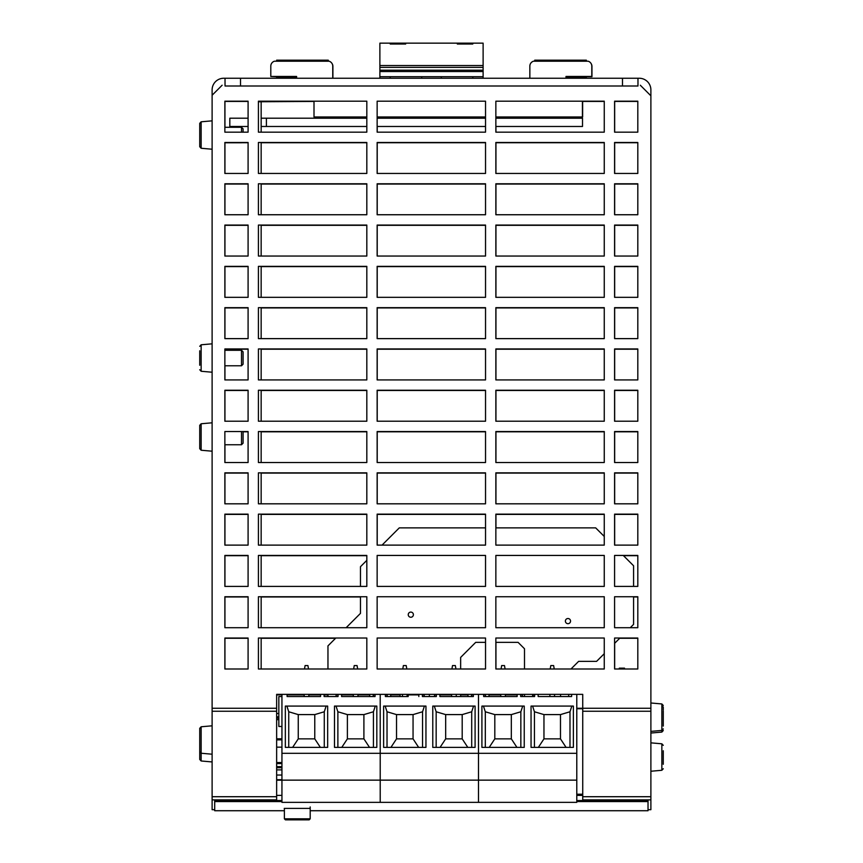 <?xml version="1.0" encoding="UTF-8"?>
<svg xmlns="http://www.w3.org/2000/svg" width="863" height="863" viewBox="0 0 863 863"><rect width="100%" height="100%" fill="white"/><g stroke="black" fill="none" stroke-linecap="round" stroke-linejoin="round"><path stroke-width="1.29" d="M640.314 85.232L650.885 95.804L650.885 89.871A11.618 11.618 0 0 0 639.267 78.253L622.493 78.253L622.493 85.998L637.973 85.998M622.493 85.998L240.507 85.998L240.507 78.253L223.733 78.253A11.618 11.618 0 0 0 212.115 89.871L212.115 809.688L214.704 809.688M276.645 76.462L276.645 78.253M328.264 61.219L328.264 60.183L276.645 60.183L276.645 61.219M586.355 78.253L586.355 76.462M586.355 61.219L586.355 60.183L534.736 60.183L534.736 61.219M225.027 85.998L240.507 85.998M240.507 78.253L622.493 78.253M637.973 78.253L637.973 85.232M225.027 85.232L225.027 78.253M648.027 809.688L650.885 809.688L650.885 799.882L582.741 799.882L582.741 800.53L576.786 800.54L648.027 800.53L648.027 801.565L576.786 801.565M276.645 795.395L281.942 795.395M576.786 795.395L582.741 795.395M281.942 801.565L214.704 801.565L214.704 800.53L281.942 800.54L276.645 800.54L276.645 694.359L582.741 694.359L582.741 799.882M276.645 694.877L281.942 694.877M287.099 694.877L304.186 694.877M308.835 694.877L320.561 694.877M324.11 694.877L327.962 694.877M336.085 694.877L338.048 694.877M341.597 694.877L353.323 694.877M357.972 694.877L369.698 694.877M373.248 694.877L375.06 694.877M385.383 694.877L387.185 694.877M390.734 694.877L400.065 694.877M408.199 694.877L418.846 694.877M422.395 694.877L424.197 694.877M434.521 694.877L436.333 694.877M439.882 694.877L451.608 694.877M460.648 694.877L467.983 694.877M471.532 694.877L473.345 694.877M483.668 694.877L485.47 694.877M489.019 694.877L500.756 694.877M505.394 694.877L517.131 694.877M520.68 694.877L522.482 694.877M532.622 694.877L533.194 694.877L533.194 696.538M650.885 95.804L650.885 799.882M614.661 668.998L614.661 643.291M619.688 638.264L637.811 638.264M633.582 596.969L637.811 596.969M623.485 555.675L637.811 555.675M614.661 545.114L614.661 514.38L637.811 514.38M614.661 503.819L614.661 473.086L637.811 473.086M614.661 462.525L614.661 431.791L637.811 431.791M614.661 421.22L614.661 390.497L637.811 390.497M614.661 379.925L614.661 349.202L637.811 349.202M614.661 338.63L614.661 307.908L637.811 307.908M614.661 297.336L614.661 266.613L637.811 266.613M614.661 256.041L614.661 225.319L637.811 225.319M614.661 214.747L614.661 184.024L637.811 184.024M614.661 173.452L614.661 142.719L637.811 142.719M614.661 132.158L614.661 101.424L637.811 101.424M224.941 668.998L224.941 638.264L248.091 638.264M224.941 627.703L224.941 596.969L248.091 596.969M224.941 586.409L224.941 555.675L248.091 555.675M224.941 545.114L224.941 514.38L248.091 514.38M224.941 503.819L224.941 473.086L248.091 473.086M224.941 462.525L224.941 444.747M243.086 431.791L248.091 431.791M224.941 421.22L224.941 390.497L248.091 390.497M224.941 379.925L224.941 365.772M224.941 350.281L224.941 349.202L248.091 349.202M224.941 338.63L224.941 307.908L248.091 307.908M224.941 297.336L224.941 266.613L248.091 266.613M224.941 256.041L224.941 225.319L248.091 225.319M224.941 214.747L224.941 184.024L248.091 184.024M224.941 173.452L224.941 142.773M241.554 142.719L248.091 142.719M224.941 127.293L224.941 101.424L248.091 101.424M495.945 668.998L495.945 642.342M495.945 527.876L495.945 514.38L604.262 514.38M495.945 503.819L495.945 473.086L604.262 473.086M495.945 462.525L495.945 431.791L604.262 431.791M495.945 421.22L495.945 390.497L604.262 390.497M495.945 379.925L495.945 349.202L604.262 349.202M495.945 338.63L495.945 307.908L604.262 307.908M495.945 297.336L495.945 266.613L604.262 266.613M495.945 256.041L495.945 225.319L604.262 225.319M495.945 214.747L495.945 184.024L604.262 184.024M495.945 173.452L495.945 142.719L604.262 142.719M495.945 132.158L495.945 126.473M495.945 118.209L495.945 116.969M582.633 101.424L604.262 101.424M377.217 545.114L377.217 514.38L485.535 514.38M377.217 503.819L377.217 473.086L485.535 473.086M377.217 462.525L377.217 431.791L485.535 431.791M377.217 421.22L377.217 390.497L485.535 390.497M377.217 379.925L377.217 349.202L485.535 349.202M377.217 338.63L377.217 307.908L485.535 307.908M377.217 297.336L377.217 266.613L485.535 266.613M377.217 256.041L377.217 225.319L485.535 225.319M377.217 214.747L377.217 184.024L485.535 184.024M377.217 173.452L377.217 142.719L485.535 142.719M377.217 132.158L377.217 126.473M377.217 118.209L377.217 116.969M261.155 638.264L335.567 638.264M261.155 596.969L360.475 596.969M261.155 555.675L366.818 555.675M261.155 514.38L366.818 514.38M261.155 473.086L366.818 473.086M261.155 431.791L366.818 431.791M261.155 390.497L366.818 390.497M261.155 349.202L366.818 349.202M261.155 307.908L366.818 307.908M261.155 266.613L366.818 266.613M261.155 225.319L366.818 225.319M261.155 184.024L366.818 184.024M261.155 142.719L366.818 142.719M258.49 101.758L314.003 101.424M224.865 638.027L248.091 638.027L248.091 668.998L224.865 668.998L224.865 638.027M224.865 596.732L248.091 596.732L248.091 627.703L224.865 627.703L224.865 596.732M224.865 555.438L248.091 555.438L248.091 586.409L224.865 586.409L224.865 555.438M224.865 514.143L248.091 514.143L248.091 545.114L224.865 545.114L224.865 514.143M224.865 472.848L248.091 472.848L248.091 503.819L224.865 503.819L224.865 472.848M224.865 431.543L248.091 431.543L248.091 462.525L224.865 462.525L224.865 431.543M224.865 390.249L248.091 390.249L248.091 421.22L224.865 421.22L224.865 390.249M224.865 348.954L248.091 348.954L248.091 379.925L224.865 379.925L224.865 348.954M224.865 307.66L248.091 307.66L248.091 338.63L224.865 338.63L224.865 307.66M224.865 266.365L248.091 266.365L248.091 297.336L224.865 297.336L224.865 266.365M224.865 225.07L248.091 225.07L248.091 256.041L224.865 256.041L224.865 225.07M224.865 183.776L248.091 183.776L248.091 214.747L224.865 214.747L224.865 183.776M224.865 142.481L248.091 142.481L248.091 173.452L224.865 173.452L224.865 142.481M224.865 101.187L248.091 101.187L248.091 132.158L224.865 132.158L224.865 101.187M614.585 638.027L637.811 638.027L637.811 668.998L614.585 668.998L614.585 638.027M614.585 596.732L637.811 596.732L637.811 627.703L614.585 627.703L614.585 596.732M614.585 555.438L637.811 555.438L637.811 586.409L614.585 586.409L614.585 555.438M614.585 514.143L637.811 514.143L637.811 545.114L614.585 545.114L614.585 514.143M614.585 472.848L637.811 472.848L637.811 503.819L614.585 503.819L614.585 472.848M614.585 431.543L637.811 431.543L637.811 462.525L614.585 462.525L614.585 431.543M614.585 390.249L637.811 390.249L637.811 421.22L614.585 421.22L614.585 390.249M614.585 348.954L637.811 348.954L637.811 379.925L614.585 379.925L614.585 348.954M614.585 307.66L637.811 307.66L637.811 338.63L614.585 338.63L614.585 307.66M614.585 266.365L637.811 266.365L637.811 297.336L614.585 297.336L614.585 266.365M614.585 225.07L637.811 225.07L637.811 256.041L614.585 256.041L614.585 225.07M614.585 183.776L637.811 183.776L637.811 214.747L614.585 214.747L614.585 183.776M614.585 142.481L637.811 142.481L637.811 173.452L614.585 173.452L614.585 142.481M614.585 101.187L637.811 101.187L637.811 132.158L614.585 132.158L614.585 101.187M366.818 638.027L366.818 668.998L258.415 668.998L258.415 638.027L366.818 638.027M366.818 596.732L366.818 627.703L258.415 627.703L258.415 596.732L366.818 596.732M366.818 555.438L366.818 586.409L258.415 586.409L258.415 555.438L366.818 555.438M366.818 514.143L366.818 545.114L258.415 545.114L258.415 514.143L366.818 514.143M366.818 472.848L366.818 503.819L258.415 503.819L258.415 472.848L366.818 472.848M366.818 431.543L366.818 462.525L258.415 462.525L258.415 431.543L366.818 431.543M366.818 390.249L366.818 421.22L258.415 421.22L258.415 390.249L366.818 390.249M366.818 348.954L366.818 379.925L258.415 379.925L258.415 348.954L366.818 348.954M366.818 307.66L366.818 338.63L258.415 338.63L258.415 307.66L366.818 307.66M366.818 266.365L366.818 297.336L258.415 297.336L258.415 266.365L366.818 266.365M366.818 225.07L366.818 256.041L258.415 256.041L258.415 225.07L366.818 225.07M366.818 183.776L366.818 214.747L258.415 214.747L258.415 183.776L366.818 183.776M366.818 142.481L366.818 173.452L258.415 173.452L258.415 142.481L366.818 142.481M366.818 101.187L366.818 132.158L258.415 132.158L258.415 101.187L366.818 101.187M485.535 638.027L485.535 668.998L377.142 668.998L377.142 638.027L485.535 638.027M485.535 596.732L485.535 627.703L377.142 627.703L377.142 596.732L485.535 596.732M485.535 555.438L485.535 586.409L377.142 586.409L377.142 555.438L485.535 555.438M485.535 514.143L485.535 545.114L377.142 545.114L377.142 514.143L485.535 514.143M485.535 472.848L485.535 503.819L377.142 503.819L377.142 472.848L485.535 472.848M485.535 431.543L485.535 462.525L377.142 462.525L377.142 431.543L485.535 431.543M485.535 390.249L485.535 421.22L377.142 421.22L377.142 390.249L485.535 390.249M485.535 348.954L485.535 379.925L377.142 379.925L377.142 348.954L485.535 348.954M485.535 307.66L485.535 338.63L377.142 338.63L377.142 307.66L485.535 307.66M485.535 266.365L485.535 297.336L377.142 297.336L377.142 266.365L485.535 266.365M485.535 225.07L485.535 256.041L377.142 256.041L377.142 225.07L485.535 225.07M485.535 183.776L485.535 214.747L377.142 214.747L377.142 183.776L485.535 183.776M485.535 142.481L485.535 173.452L377.142 173.452L377.142 142.481L485.535 142.481M485.535 101.187L485.535 132.158L377.142 132.158L377.142 101.187L485.535 101.187M604.262 638.027L604.262 668.998L495.858 668.998L495.858 638.027L604.262 638.027M604.262 596.732L604.262 627.703L495.858 627.703L495.858 596.732L604.262 596.732M604.262 555.438L604.262 586.409L495.858 586.409L495.858 555.438L604.262 555.438M604.262 514.143L604.262 545.114L495.858 545.114L495.858 514.143L604.262 514.143M604.262 472.848L604.262 503.819L495.858 503.819L495.858 472.848L604.262 472.848M604.262 431.543L604.262 462.525L495.858 462.525L495.858 431.543L604.262 431.543M604.262 390.249L604.262 421.22L495.858 421.22L495.858 390.249L604.262 390.249M604.262 348.954L604.262 379.925L495.858 379.925L495.858 348.954L604.262 348.954M604.262 307.66L604.262 338.63L495.858 338.63L495.858 307.66L604.262 307.66M604.262 266.365L604.262 297.336L495.858 297.336L495.858 266.365L604.262 266.365M604.262 225.07L604.262 256.041L495.858 256.041L495.858 225.07L604.262 225.07M604.262 183.776L604.262 214.747L495.858 214.747L495.858 183.776L604.262 183.776M604.262 142.481L604.262 173.452L495.858 173.452L495.858 142.481L604.262 142.481M604.262 101.187L604.262 132.158L495.858 132.158L495.858 101.187L604.262 101.187M586.355 76.699L591.953 76.699L591.953 66.375A5.167 5.167 0 0 0 591.015 63.409M332.902 78.253L332.902 66.375A5.167 5.167 0 0 0 331.964 63.409M270.96 76.462L276.645 76.699M222.125 85.232L212.115 95.243M332.751 78.253L332.751 66.138A5.167 5.167 0 0 0 329.148 61.219L274.402 61.219A5.167 5.167 0 0 0 270.799 66.138L270.799 76.462L296.613 76.462L296.613 78.253M565.988 78.253L565.988 76.462L591.791 76.462L591.791 66.138A5.167 5.167 0 0 0 588.199 61.219L533.453 61.219A5.167 5.167 0 0 0 529.85 66.138L529.85 78.253M379.882 76.699L379.882 67.39L483.118 67.39L483.118 76.699L379.882 76.699L379.882 78.253M483.118 71.543L379.882 71.543M483.118 70.183L379.882 70.183M379.882 67.39L379.882 43.15L390.205 43.15L390.205 44.013L405.686 44.013L405.686 43.15L457.314 43.15L457.314 44.013L472.795 44.013L472.795 43.15L483.118 43.15L483.118 67.39M457.314 44.013L457.314 43.15L472.795 43.15L472.795 44.013M472.795 76.699L472.795 78.253M390.205 44.013L390.205 43.15L405.686 43.15L405.686 44.013M483.118 76.699L483.118 78.253M441.306 78.253L441.306 76.699M421.694 76.699L421.694 78.253M390.205 78.253L390.205 76.699M261.155 132.158L261.155 101.758L258.415 101.758M261.155 668.998L261.155 638.027M261.155 627.703L261.155 596.732M261.155 586.409L261.155 555.438M261.155 545.114L261.155 514.143M261.155 503.819L261.155 472.848M261.155 462.525L261.155 431.543M261.155 421.22L261.155 390.249M261.155 379.925L261.155 348.954M261.155 338.63L261.155 307.66M261.155 297.336L261.155 266.365M261.155 256.041L261.155 225.07M261.155 214.747L261.155 183.776M261.155 173.452L261.155 142.481M565.384 621.101A2.578 2.578 0 0 1 567.962 618.512A2.578 2.578 0 0 1 570.54 621.101A2.578 2.578 0 0 1 567.962 623.679A2.578 2.578 0 0 1 565.384 621.101M408.242 614.672A2.578 2.578 0 0 1 410.82 612.094A2.578 2.578 0 0 1 413.399 614.672A2.578 2.578 0 0 1 410.82 617.25A2.578 2.578 0 0 1 408.242 614.672M327.962 668.998L327.962 645.88L335.815 638.027M346.139 627.703L360.475 613.366L360.475 596.732M360.475 586.409L360.475 566.689L366.818 560.346M382.05 545.114L399.289 527.876L485.535 527.876M495.858 527.876L595.686 527.876L604.262 536.452M623.248 555.438L633.582 565.772L633.582 586.409M633.582 596.732L633.582 624.38L630.26 627.703M619.936 638.027L614.585 643.367M604.262 653.69L596.603 661.349L578.642 661.349L570.993 668.998M568.685 694.359L568.685 696.538M560.551 696.538L560.551 694.359M532.622 694.359L532.622 696.538M524.499 696.538L524.499 694.359M524.499 668.998L524.499 648.76L518.07 642.342L495.858 642.342M485.535 642.342L475.718 642.342L460.648 657.412L460.648 668.998M460.648 694.359L460.648 696.538L467.983 696.538L467.983 694.359M408.199 694.359L408.199 696.538L385.383 696.538L385.383 694.359M390.734 694.359L390.734 696.538L400.065 696.538L400.065 694.359M336.085 694.359L336.085 696.538L338.048 696.538L338.048 694.359M324.11 694.359L324.11 696.538L327.962 696.538L327.962 694.359M619.332 668.998L619.332 668.145L624.499 668.145L624.499 668.998M576.786 780.141L478.501 780.141L478.501 802.353L478.501 780.141L380.216 780.141L380.216 802.353L380.216 780.141L281.942 780.141L281.942 802.353L576.786 802.353L576.786 753.313L478.501 753.313L478.501 694.359L478.501 780.141L478.501 753.313L380.216 753.313L380.216 694.359L380.216 780.141L380.216 753.313L281.942 753.313L281.942 694.359M483.668 694.359L483.668 696.538L517.131 696.538L505.394 696.538L505.394 694.359M576.786 694.359L576.786 753.313M571.619 694.359L571.619 696.538L538.167 696.538L538.167 694.359M534.618 694.359L534.618 696.538L520.68 696.538L520.68 694.359M517.131 694.359L517.131 696.538M531.047 747.38L573.377 747.38L573.377 706.085L531.047 706.085L531.047 747.38M481.91 706.085L524.24 706.085L524.24 747.38L481.91 747.38L481.91 706.085M483.442 706.085L485.308 711.77L485.308 747.38M522.708 706.085L520.842 711.77L520.842 747.38M516.937 747.38L511.328 738.857L494.812 738.857L489.213 747.38M511.328 738.857L511.328 714.596L520.842 711.77M566.074 747.38L560.475 738.857L543.96 738.857L538.35 747.38M511.328 714.596L494.812 714.596L494.812 738.857M494.812 714.596L485.308 711.77M532.579 706.085L534.445 711.77L543.96 714.596L560.475 714.596L569.99 711.77L569.99 747.38M571.845 706.085L569.99 711.77M560.475 714.596L560.475 738.857M543.96 714.596L543.96 738.857M534.445 711.77L534.445 747.38M505.092 668.998L504.488 665.567L501.662 665.567L501.058 668.998M500.756 694.359L500.756 696.538L489.019 696.538L489.019 694.359M554.542 696.538L554.542 694.359M554.229 668.998L553.625 665.567L550.799 665.567L550.195 668.998M549.893 694.359L549.893 696.538M473.345 694.359L473.345 696.538L439.882 696.538L439.882 694.359M436.333 694.359L436.333 696.538L434.521 696.538L434.521 694.359M422.395 694.359L422.395 696.538L436.333 696.538M418.846 694.359L418.846 696.538M432.773 747.38L475.092 747.38L475.092 706.085L432.773 706.085L432.773 747.38M383.625 706.085L425.955 706.085L425.955 747.38L383.625 747.38L383.625 706.085M385.157 706.085L387.023 711.77L387.023 747.38M424.423 706.085L422.557 711.77L422.557 747.38M418.652 747.38L413.053 738.857L396.527 738.857L390.928 747.38M413.053 738.857L413.053 714.596L422.557 711.77M467.8 747.38L462.19 738.857L445.675 738.857L440.065 747.38M413.053 714.596L396.527 714.596L396.527 738.857M396.527 714.596L387.023 711.77M434.294 706.085L436.16 711.77L445.675 714.596L462.19 714.596L471.705 711.77L471.705 747.38M473.571 706.085L471.705 711.77M462.19 714.596L462.19 738.857M445.675 714.596L445.675 738.857M436.16 711.77L436.16 747.38M407.109 696.538L407.109 694.359M406.807 668.998L406.203 665.567L403.377 665.567L402.773 668.998M402.471 694.359L402.471 696.538M456.257 696.538L456.257 694.359M455.955 668.998L455.34 665.567L452.525 665.567L451.91 668.998M451.608 694.359L451.608 696.538L439.882 696.538M281.942 780.141L281.942 753.313M287.099 694.359L287.099 696.538L320.561 696.538L308.835 696.538L308.835 694.359M375.06 694.359L375.06 696.538L341.597 696.538L341.597 694.359M324.11 696.538L338.048 696.538M320.561 694.359L320.561 696.538M334.488 747.38L376.818 747.38L376.818 706.085L334.488 706.085L334.488 747.38M285.34 706.085L327.67 706.085L327.67 747.38L285.34 747.38L285.34 706.085M286.872 706.085L288.738 711.77L288.738 747.38M326.138 706.085L324.283 711.77L324.283 747.38M320.367 747.38L314.768 738.857L298.253 738.857L292.643 747.38M314.768 738.857L314.768 714.596L324.283 711.77M369.515 747.38L363.906 738.857L347.39 738.857L341.78 747.38M314.768 714.596L298.253 714.596L298.253 738.857M298.253 714.596L288.738 711.77M336.02 706.085L337.875 711.77L347.39 714.596L363.906 714.596L373.42 711.77L373.42 747.38M375.286 706.085L373.42 711.77M363.906 714.596L363.906 738.857M347.39 714.596L347.39 738.857M337.875 711.77L337.875 747.38M308.523 668.998L307.918 665.567L305.092 665.567L304.488 668.998M304.186 694.359L304.186 696.538L287.099 696.538M369.698 694.359L369.698 696.538L357.972 696.538L357.972 694.359M357.67 668.998L357.066 665.567L354.24 665.567L353.636 668.998M353.323 694.359L353.323 696.538L341.597 696.538M281.942 726.473L278.835 726.473L278.835 696.538L281.942 696.538M522.482 694.359L522.482 696.538L520.68 696.538M429.364 696.538L429.364 694.359L429.364 696.538M485.47 694.359L485.47 696.538L483.668 696.538M473.345 696.538L471.532 696.538L471.532 694.359M387.185 694.359L387.185 696.538L385.383 696.538M424.197 694.359L424.197 696.538L422.395 696.538M375.06 696.538L373.248 696.538L373.248 694.359M495.858 126.473L582.514 126.473L582.514 118.209L495.858 118.209M485.535 118.209L377.142 118.209M366.818 118.209L261.155 118.209M261.155 126.473L266.397 126.473L266.397 118.209M266.397 126.473L366.818 126.473M377.142 126.473L485.535 126.473M248.091 118.209L229.817 118.209L229.817 126.473L248.091 126.473M276.645 767.714L281.942 767.714M281.942 762.558L276.645 762.558M285.416 819.85L309.159 819.85L310.195 818.814L284.38 818.814L285.416 819.85M305.75 819.85L297.929 819.85M276.645 739.839L281.942 739.839L276.645 739.893M278.835 718.156L276.645 718.156M278.835 718.113L276.645 718.113M276.645 719.656L278.835 719.656M276.645 747.164L281.942 747.164L276.645 747.164M278.835 717.024A0.928 0.928 0 0 0 278.253 716.808A0.928 0.928 0 0 1 278.835 717.024A0.928 0.928 0 0 0 278.253 716.808L276.645 716.786M278.835 713.55A4.229 4.229 0 0 0 278.296 713.507L276.645 713.485M276.645 780.206L281.942 780.206M281.942 779.688L276.645 779.688M281.942 775.039L276.645 775.039M276.645 769.882L281.942 769.882M495.858 116.969L582.633 116.969L582.633 101.187M314.003 101.187L314.003 116.969L366.818 116.969M377.142 116.969L485.535 116.969M582.428 101.187L582.428 116.969M199.731 740.012L199.731 751.705L201.144 753.248L201.144 726.775L199.731 728.318L199.731 740.012M199.731 747.746L199.731 759.44L201.144 760.983L201.144 753.248L212.115 754.208M241.511 431.543L241.511 444.747L243.086 443.161L243.086 431.543M199.731 437.002L199.731 448.695L201.144 450.238L201.144 423.765L199.731 425.308L199.731 437.002M243.086 132.158L243.086 128.867L241.511 127.293L241.511 132.158M199.731 135.027L199.731 146.721L201.144 148.263L201.144 121.802L199.731 123.344L199.731 135.027M199.731 365.254L199.731 350.799M241.511 358.026L241.511 365.772L243.086 364.186L243.086 351.867L241.511 350.281L241.511 358.026M663.269 764.273L663.269 750.778M663.269 763.313L663.269 752.827M663.269 726.074L663.269 710.918M663.269 721.446L663.269 719.235M663.269 715.125L663.269 712.967M661.856 705.61L663.269 707.153L663.269 709.958M276.645 718.016L277.994 718.113M648.027 801.565L648.027 810.724L310.195 810.724M284.38 810.724L214.704 810.724L214.704 801.565M284.24 808.383L310.044 808.383M582.741 801.565L582.741 800.53M276.645 800.53L276.645 801.565M276.645 77.217L296.613 77.217M565.988 77.217L586.355 77.217M276.645 799.882L212.115 799.882M276.645 708.253L212.115 708.253M276.645 711.252L212.115 711.252M650.885 711.252L582.741 711.252M650.885 708.253L576.786 708.253M276.645 796.711L212.115 796.711M650.885 796.711L582.741 796.711M576.786 794.737L582.741 794.737M576.786 794.208L582.741 794.208M576.786 708.75L582.741 708.75M483.118 65.512L379.882 65.512M281.942 766.678L276.645 766.678M276.645 763.582L281.942 763.582M281.942 738.804L276.645 738.804M199.731 369.72L201.144 371.263L201.144 344.79L199.731 346.333L201.144 344.79L212.115 343.83M663.269 745.352L661.856 743.809L661.856 770.281L663.269 768.739L661.856 770.281L650.885 771.242L661.856 770.281M663.269 705.492L661.856 703.949L661.856 732.083L663.269 730.54M624.499 668.145L619.332 668.145M284.38 808.458L284.38 818.814M310.195 806.937L310.195 818.814M201.144 726.775L212.115 725.815M201.144 760.983L212.115 761.943M224.865 444.747L241.511 444.747M201.144 450.238L212.115 451.198M201.144 423.765L212.115 422.805M224.865 142.773L241.511 142.773M224.865 127.293L241.511 127.293M201.144 148.263L212.115 149.223M201.144 121.802L212.115 120.842M224.865 365.772L241.511 365.772M224.865 350.281L241.511 350.281M201.144 371.263L212.115 372.223M661.856 743.809L650.885 742.849L661.856 743.809M650.885 731.382L661.856 730.422L663.269 728.879M661.856 703.949L650.885 702.989M661.856 732.083L650.885 733.043"/></g></svg>
